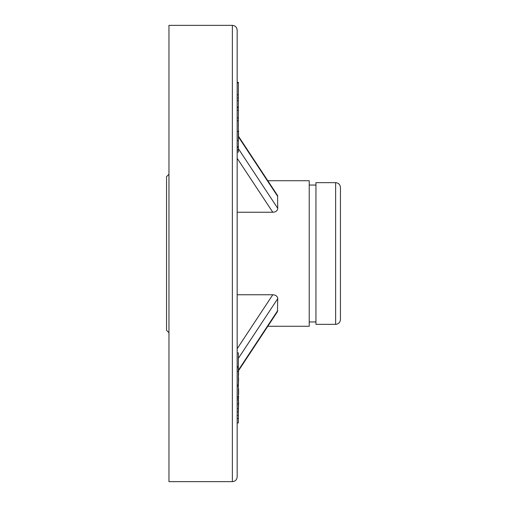 <?xml version="1.0" encoding="UTF-8"?>
<svg xmlns="http://www.w3.org/2000/svg" width="507" height="507" viewBox="0 0 507 507"><rect width="100%" height="100%" fill="white"/><g stroke="black" fill="none" stroke-linecap="round" stroke-linejoin="round"><path stroke-width="0.76" d="M267.829 326.267L309.219 326.267L309.219 180.733L267.829 180.733M237.168 212.243L272.779 212.243C275.852 212.053 277.506 210.747 277.741 208.333L277.576 195.537L238.372 136.098M238.372 370.902L277.437 311.704L277.741 298.667C277.513 296.253 275.859 294.954 272.779 294.757L237.168 294.757M277.405 311.754L277.076 312.135M237.168 146.745L237.168 147.341L238.372 147.341L238.372 146.745L237.168 146.745M237.168 149.958L238.372 149.958L238.372 152.106L237.168 152.106L237.168 158.285L272.779 212.243M237.168 253.5L237.168 476.846C236.883 479.761 235.286 481.365 232.364 481.65L232.364 25.35C235.286 25.635 236.883 27.239 237.168 30.154L237.168 253.5M237.168 82.292L238.372 82.292L238.372 110.228L237.168 110.228L237.168 131.592L238.372 131.649L237.168 131.649M238.372 94.834L237.168 94.834L237.168 97.952L238.372 97.952M238.372 107.047L237.168 107.047L237.168 107.484L238.372 107.484M232.364 25.35L168.964 25.35L168.964 481.65L232.364 481.65M168.964 246.351L168.964 253.969M168.964 174.25L166.562 176.651L166.562 330.349L168.964 332.75M238.613 370.535L238.372 371.257M238.613 371.257L238.372 372.284M238.613 372.284L238.372 373.31M238.613 373.31L238.372 377.994M238.613 377.994L238.372 386.302M238.613 388.723L238.613 394.585M238.372 394.75L238.372 396.278M238.613 396.278L238.372 400.866M238.613 400.866L238.372 402.374M238.613 402.374L238.372 412.666M238.613 136.465L238.372 134.786M238.613 134.786L238.372 131.579M238.613 131.579L238.372 130.147M238.372 422.933L237.168 422.933L238.372 422.946L238.372 367.784L237.168 367.784M238.372 367.784L238.372 352.91L237.168 352.91M238.372 366.498L237.168 366.498M238.372 411.779L237.168 411.779M238.372 408.838L237.168 408.845M238.372 398.052L237.168 398.052M238.372 396.74L237.168 396.74M238.372 371.327L237.168 371.327M238.372 386.201L237.168 386.201M238.372 384.914L237.168 384.914M238.372 82.895L237.168 82.895M238.372 110.228L238.372 131.592M238.372 100.69L237.168 100.69M238.372 117.979L237.168 117.979M238.372 120.723L237.168 120.723M238.372 149.958L238.372 147.341M238.372 146.745L238.372 131.649M315.943 182.653L315.943 324.347L335.634 324.347L335.634 182.653L315.943 182.653M335.634 182.653C338.549 182.938 340.153 184.542 340.438 187.457L340.438 319.543C340.153 322.458 338.549 324.062 335.634 324.347M238.372 370.211L277.741 310.557M277.741 298.667L238.372 358.329M237.168 348.715L272.779 294.757M238.372 148.671L277.741 208.333M277.741 196.443L238.372 136.789M238.372 418.529L237.168 418.529M238.372 415.385L237.168 415.385M238.372 403.984L237.168 403.984M238.372 399.903L237.168 399.903M238.372 140.54L237.168 140.54M309.219 321.945L315.943 321.945M309.219 185.055L315.943 185.055"/></g></svg>
